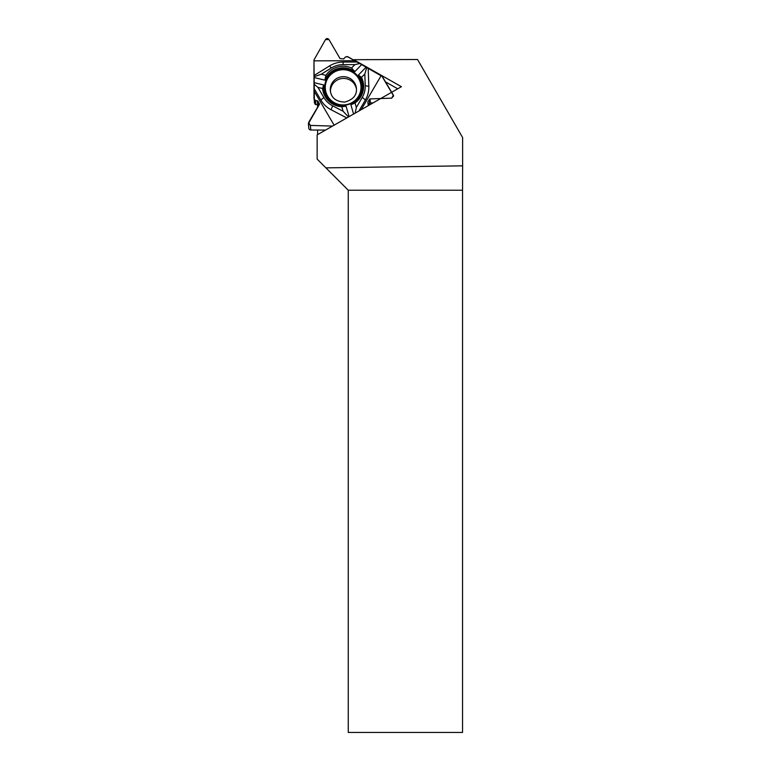 <?xml version="1.0" encoding="UTF-8"?>
<svg xmlns="http://www.w3.org/2000/svg" width="771" height="771" viewBox="0 0 771 771"><rect width="100%" height="100%" fill="white"/><g stroke="black" fill="none" stroke-linecap="round" stroke-linejoin="round"><path stroke-width="1.16" d="M330.451 91.71A13.088 12.895 174.3 0 1 342.449 78.469A13.088 12.895 174.3 0 1 356.443 89.137M314.375 102.716A1.147 1.128 -5.7 0 0 314.375 102.822L313.98 59.974L325.497 39.572C326.653 38.242 327.81 38.232 328.976 39.562L340.011 58.529L343.644 58.933L345.389 57.035L347.201 56.543L356.963 62.008L343.143 62.056A25.703 25.308 174.3 0 0 329.525 65.94L313.98 75.548M354.901 64.61L351.576 68.012A20.586 20.268 -5.7 0 0 325.911 75.336L321.256 74.209L331.299 67.993A22.186 21.848 -5.7 0 1 343.056 64.639L354.901 64.61L360.25 63.415L381.857 76.069L393.634 95.941L391.639 98.148L370.003 98.929L367.834 101.859L368.663 104.557L368.259 105.656L367.834 101.859L370.003 98.929L391.639 98.148L393.383 95.17L382.281 76.474L347.769 56.697L345.389 57.035L343.644 58.933L340.011 58.529L328.976 39.562L325.497 39.572L313.98 59.974L313.97 98.64L315.445 100.509L317.941 101.136L319.406 104.422L308.371 123.611L310.366 125.422L332.513 126.087L310.366 125.422L308.622 122.454L319.512 103.95L317.941 101.136L315.445 100.509L314.125 99.199L314.963 104.018A1.147 1.128 -5.7 0 0 315.85 104.577L317.7 104.74A0.829 0.81 174.3 0 1 318.336 105.145L318.654 105.685M360.25 63.415L356.963 62.008M368.711 105.039L369.695 103.362A0.829 0.81 174.3 0 1 370.398 102.957L373.029 102.928M308.371 123.611L308.824 128.227A2.024 1.995 -5.7 0 0 310.829 130.02L325.545 130.077M354.699 60.736L313.98 60.851M313.98 88.318L320.89 100.085A25.703 25.308 174.3 0 0 331.077 109.752L346.786 117.934M313.932 84.058L317.922 87.383L323.849 97.474A22.186 21.848 -5.7 0 0 332.648 105.82L343.105 111.265L348.473 116.97M313.961 82.603L323.656 84.955L322.577 88.52L317.922 87.383M325.911 75.336L324.87 80.155L313.961 77.505M351.576 68.012L354.814 71.607A19.593 19.294 -5.7 0 0 324.87 80.155M354.814 71.607L361.763 64.504M323.656 84.955A19.593 19.294 -5.7 0 0 346.063 106.205L341.784 106.726A20.586 20.268 174.3 0 1 322.577 88.52M349.099 116.614L346.063 106.205M350.892 104.827A19.593 19.294 -5.7 0 0 358.428 75.038L361.483 77.408A20.586 20.268 174.3 0 1 355.026 102.948L350.892 104.827L353.581 114.05M366.244 67.038L358.428 75.038M361.532 87.075A18.417 18.128 -5.7 0 0 334.604 71.077A18.417 18.128 -5.7 0 0 332.58 102.032A18.417 18.128 -5.7 0 0 361.532 87.075M321.256 74.209L313.951 76.763M361.214 109.684L381.115 75.674M368.191 68.359L368.827 86.4A25.703 25.308 174.3 0 1 365.396 99.951L358.949 110.976M361.483 77.408L364.818 74.006L365.232 85.668A22.186 21.848 -5.7 0 1 362.274 97.358L356.347 107.477L355.113 113.173M356.347 107.477L355.026 102.948M364.818 74.006L366.803 67.27M313.98 90.891L334.113 125.172M341.784 106.726L343.105 111.265M348.27 732.45L462.533 732.45L462.533 190.225L348.27 190.225L348.27 732.45M462.533 190.225L462.639 165.842L325.911 167.866L348.27 190.225M353.744 60.177L353.696 59.695L417.535 59.502L462.619 137.566L462.639 165.842M325.911 167.866L317.151 159.105L317.151 134.877L401.421 86.699L353.696 59.695M317.585 104.731L317.585 107.468M317.585 130.048L317.585 134.626M385.49 81.88L397.73 88.81M356.395 88.27L356.453 89.465C356.626 95.614 352.733 99.816 344.753 102.071C336.117 101.724 331.308 97.984 330.335 90.853A13.088 12.895 174.3 0 1 342.093 76.734A13.088 12.895 174.3 0 1 356.453 89.523M370.398 102.957L370.003 98.929M369.695 103.362L369.29 99.353M367.931 102.88L367.834 101.859M319.464 104.287L319.406 103.632M318.336 105.145L317.941 101.136M317.7 104.74L317.295 100.722M315.85 104.577L315.445 100.509M314.963 104.018L314.558 99.941M310.366 125.422L310.829 130.02M323.849 97.474L320.89 100.085M343.056 64.639L343.143 62.056M331.299 67.993L329.525 65.94M361.011 87.287A17.868 17.598 174.3 0 1 334.209 102.61A17.868 17.598 174.3 0 1 334.209 72.117A17.868 17.598 174.3 0 1 361.011 87.287M362.274 97.358L365.396 99.951M365.232 85.668L368.827 86.4M332.648 105.82L331.077 109.752M368.663 104.557L368.74 105.376"/></g></svg>
